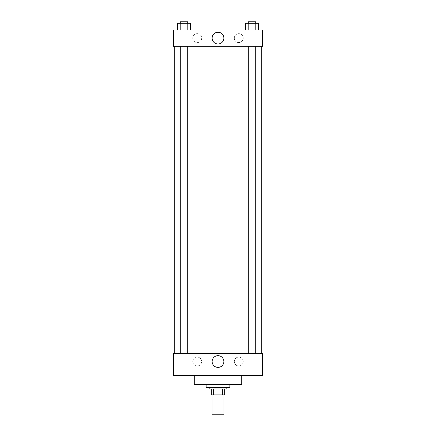 <?xml version="1.0" encoding="UTF-8"?>
<svg xmlns="http://www.w3.org/2000/svg" width="436" height="436" viewBox="0 0 436 436"><rect width="100%" height="100%" fill="white"/><g stroke="black" fill="none" stroke-linecap="round" stroke-linejoin="round"><path stroke-width="0.33" stroke-dasharray="2.18 1.64" d="M223.935 414.2L212.065 414.2M223.935 394.912L212.065 394.912L223.935 394.912M213.645 394.912L211.324 394.912L211.324 388.977L213.645 388.977L213.645 394.912L224.676 394.912M222.355 388.977L213.645 388.977L222.355 388.977L222.355 394.912M213.645 388.977L211.324 388.977M209.841 388.977L226.159 388.977M218 387.495L209.841 387.495L218 387.495M229.87 387.495L206.13 387.495M229.87 384.53L206.13 384.53L229.87 384.53M241.735 375.625L241.735 384.53L194.265 384.53L194.265 375.625L241.735 375.625L194.265 375.625M262.505 375.625L173.495 375.625L173.495 353.373L262.505 353.373L262.505 375.625L173.495 375.625M252.003 353.373L255.714 353.373L252.003 353.373M187.703 353.373L180.286 353.373L187.703 353.373L180.286 353.373L187.703 353.373L187.703 46.276L180.286 46.276L187.703 46.276M261.764 353.373L174.237 353.373L261.764 353.373M192.777 361.531A4.453 4.453 0 0 0 197.23 365.984A4.453 4.453 0 0 0 201.683 361.531A4.453 4.453 0 0 0 197.23 357.084A4.453 4.453 0 0 0 192.777 361.531M243.223 361.531A4.453 4.453 0 0 0 238.77 357.084A4.453 4.453 0 0 0 234.317 361.531A4.453 4.453 0 0 0 238.77 365.984A4.453 4.453 0 0 0 243.223 361.531M197.23 357.084A4.453 4.453 0 0 1 201.083 363.76A4.453 4.453 0 0 1 193.377 363.76A4.453 4.453 0 0 1 197.23 357.084M238.77 357.084A4.453 4.453 0 0 1 242.623 363.76A4.453 4.453 0 0 1 234.917 363.76A4.453 4.453 0 0 1 238.77 357.084M173.495 358.937L173.495 362.463L173.495 358.937M262.505 358.937L262.505 362.463L262.505 358.937M212.13 361.531A5.87 5.87 0 0 0 220.932 366.616A5.87 5.87 0 0 0 220.932 356.452A5.87 5.87 0 0 0 212.13 361.531M261.758 358.937L261.758 362.463L261.758 358.937M261.764 46.276L174.237 46.276L261.764 46.276M252.003 46.276L255.714 46.276L252.003 46.276M262.505 46.276L173.495 46.276L173.495 29.959L262.505 29.959L262.505 46.276M192.777 38.117A4.453 4.453 0 0 0 197.23 42.57A4.453 4.453 0 0 0 201.683 38.117A4.453 4.453 0 0 0 197.23 33.67A4.453 4.453 0 0 0 192.777 38.117M243.223 38.117A4.453 4.453 0 0 0 238.77 33.67A4.453 4.453 0 0 0 234.317 38.117A4.453 4.453 0 0 0 238.77 42.57A4.453 4.453 0 0 0 243.223 38.117M245.577 29.959L258.428 29.959L245.577 29.959L258.428 29.959L245.577 29.959L258.428 29.959L245.577 29.959L245.577 23.282L258.428 23.282L255.213 23.282L255.213 29.959L255.213 23.282L248.793 23.282L248.793 29.959L248.793 23.282L245.577 23.282L258.428 23.282L258.428 29.959M177.572 29.959L190.423 29.959L177.572 29.959L190.423 29.959L177.572 29.959L177.572 23.282L190.423 23.282L187.208 23.282L187.208 29.959L187.208 23.282L180.787 23.282L180.787 29.959L180.787 23.282L177.572 23.282L190.423 23.282L190.423 29.959M197.23 33.67A4.453 4.453 0 0 1 201.083 40.346A4.453 4.453 0 0 1 193.377 40.346A4.453 4.453 0 0 1 197.23 33.67M238.77 33.67A4.453 4.453 0 0 1 242.623 40.346A4.453 4.453 0 0 1 234.917 40.346A4.453 4.453 0 0 1 238.77 33.67M173.495 44.238L173.495 37.191L173.495 44.238M262.505 37.191L262.505 44.238L262.505 37.191M223.87 38.117A5.87 5.87 0 0 0 215.068 33.038A5.87 5.87 0 0 0 215.068 43.202A5.87 5.87 0 0 0 223.87 38.117M255.714 23.282L248.297 23.282L255.714 23.282L248.297 23.282L255.714 23.282L255.714 21.8L248.297 21.8L255.714 21.8L248.297 21.8L248.297 23.282M187.703 23.282L180.286 23.282L187.703 23.282L180.286 23.282L187.703 23.282L187.703 21.8L180.286 21.8L187.703 21.8L180.286 21.8L180.286 23.282M255.213 23.282L255.213 29.959M248.793 23.282L248.793 29.959M187.208 23.282L187.208 29.959M180.787 23.282L180.787 29.959M262.505 355.416L261.758 355.416M262.505 362.463L261.758 362.463M180.286 46.276L180.286 353.373M248.297 46.276L248.297 353.373M255.714 46.276L255.714 353.373"/><path stroke-width="0.65" d="M212.065 394.912L212.065 414.2L223.935 414.2L223.935 394.912M222.355 388.977L222.355 394.912L211.324 394.912L211.324 388.977M222.355 394.912L224.676 394.912L224.676 388.977L224.676 394.912M226.159 387.495L226.159 388.977L209.841 388.977L209.841 387.495M213.645 388.977L213.645 394.912M206.13 384.53L206.13 387.495L229.87 387.495L229.87 384.53M194.265 375.625L194.265 384.53L241.735 384.53L241.735 375.625M173.495 375.625L262.505 375.625L173.495 375.625L173.495 353.373L262.505 353.373L262.505 375.625M212.13 361.531A5.87 5.87 0 0 1 220.932 356.452A5.87 5.87 0 0 1 220.932 366.616A5.87 5.87 0 0 1 212.13 361.531M261.764 46.276L261.764 353.373M262.505 46.276L173.495 46.276L173.495 29.959L262.505 29.959L262.505 46.276M223.87 38.117A5.87 5.87 0 0 1 215.068 43.202A5.87 5.87 0 0 1 215.068 33.038A5.87 5.87 0 0 1 223.87 38.117M258.428 29.959L258.428 23.282L245.577 23.282L245.577 29.959M255.213 23.282L255.213 29.959M248.793 23.282L248.793 29.959M248.297 23.282L248.297 21.8L255.714 21.8L255.714 23.282M190.423 29.959L190.423 23.282L177.572 23.282L177.572 29.959M187.208 23.282L187.208 29.959M180.787 23.282L180.787 29.959M180.286 23.282L180.286 21.8L187.703 21.8L187.703 23.282M174.237 46.276L174.237 353.373M255.714 353.373L255.714 46.276M248.297 353.373L248.297 46.276M180.286 46.276L180.286 353.373M187.703 46.276L187.703 353.373"/></g></svg>
